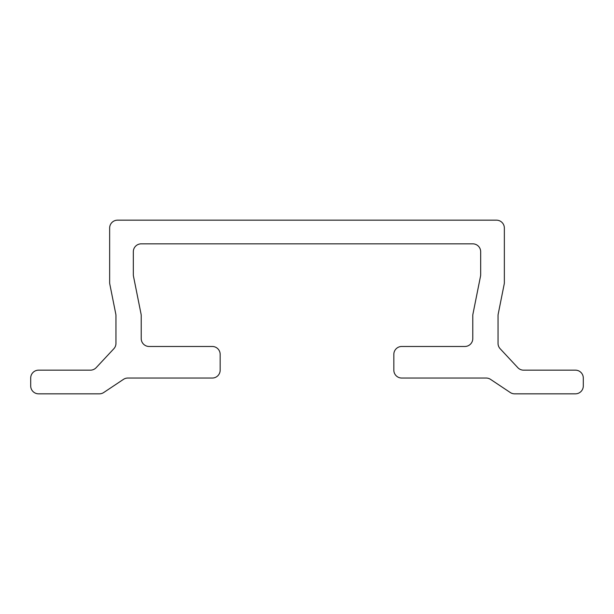 <?xml version="1.0" encoding="UTF-8"?>
<svg xmlns="http://www.w3.org/2000/svg" width="614" height="614" viewBox="0 0 614 614"><rect width="100%" height="100%" fill="white"/><g stroke="black" fill="none" stroke-linecap="round" stroke-linejoin="round"><path stroke-width="0.92" d="M472.78 243.842A7.898 7.898 0 0 1 480.678 251.74L480.678 274.642A7.898 7.898 0 0 1 480.524 276.193L472.934 314.13A7.898 7.898 0 0 0 472.78 315.673L472.78 338.575A7.898 7.898 0 0 1 464.882 346.473L401.733 346.473A7.898 7.898 0 0 0 393.835 354.362L393.835 370.158A7.898 7.898 0 0 0 401.733 378.047L486.181 378.047A7.898 7.898 0 0 1 490.555 379.375L510.265 392.515A7.898 7.898 0 0 0 514.639 393.835L575.402 393.835A7.898 7.898 0 0 0 583.3 385.945L583.3 378.047A7.898 7.898 0 0 0 575.402 370.158L523.573 370.158A7.898 7.898 0 0 1 517.802 367.648L500.164 348.744A7.898 7.898 0 0 1 498.038 343.356L498.038 315.673A7.898 7.898 0 0 1 498.192 314.13L504.201 284.082A7.898 7.898 0 0 0 504.355 282.532L504.355 228.055A7.898 7.898 0 0 0 496.465 220.165L117.535 220.165A7.898 7.898 0 0 0 109.645 228.055L109.645 282.532A7.898 7.898 0 0 0 109.799 284.082L115.808 314.13A7.898 7.898 0 0 1 115.962 315.673L115.962 343.356A7.898 7.898 0 0 1 113.836 348.744L96.198 367.648A7.898 7.898 0 0 1 90.427 370.158L38.598 370.158A7.898 7.898 0 0 0 30.7 378.047L30.7 385.945A7.898 7.898 0 0 0 38.598 393.835L99.361 393.835A7.898 7.898 0 0 0 103.735 392.515L123.445 379.375A7.898 7.898 0 0 1 127.819 378.047L212.267 378.047A7.898 7.898 0 0 0 220.165 370.158L220.165 354.362A7.898 7.898 0 0 0 212.267 346.473L149.118 346.473A7.898 7.898 0 0 1 141.22 338.575L141.22 315.673A7.898 7.898 0 0 0 141.066 314.13L133.476 276.193A7.898 7.898 0 0 1 133.322 274.642L133.322 251.74A7.898 7.898 0 0 1 141.22 243.842L472.78 243.842"/></g></svg>
